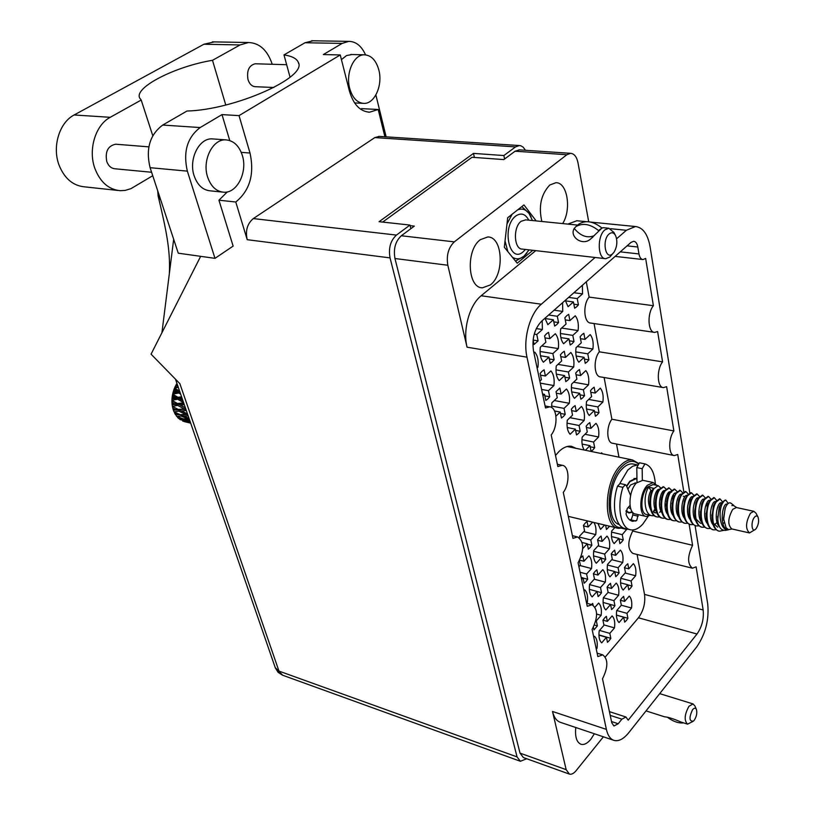 <?xml version="1.0" encoding="UTF-8"?>
<svg xmlns="http://www.w3.org/2000/svg" width="815" height="815" viewBox="0 0 815 815"><rect width="100%" height="100%" fill="white"/><g stroke="black" fill="none" stroke-linecap="round" stroke-linejoin="round"><path stroke-width="1.22" d="M576.246 448.393L571.407 446.284C567.281 445.734 563.094 447.517 558.846 451.632L555.524 455.504M575.767 727.51C574.881 736.852 576.643 742.445 581.075 744.299C584.151 745.053 587.391 743.402 590.783 739.348L594.349 733.765M480.371 239.651C465.711 249.889 467.535 288.143 482.449 287.817L490.365 284.924C504.76 274.339 502.896 236.595 487.757 236.971L480.371 239.651M562.676 223.585C571.733 209.404 567.352 182.122 555.861 182.723L549.799 185.005C541.038 194.265 538.389 206.419 541.863 221.486M546.498 333.773L544.583 335.912L545.877 342.208L540.304 347.221C539.55 353.883 540.59 358.875 543.422 362.206L548.943 357.164L550.217 363.368L552.244 361.921L554.129 359.772L552.865 353.578L558.326 348.606C559.09 342.076 558.092 337.104 555.321 333.712L549.83 338.653L548.546 332.357L546.498 333.773M555.962 416.139L560.211 412.054L561.433 418.003L563.409 416.506L565.233 414.336L564.021 408.386L569.318 403.293C570.082 396.925 569.115 392.158 566.445 389L561.107 394.063L559.874 388.022L556.024 391.658L557.266 397.7L551.857 402.834L551.592 407.5M566.71 315.7L564.856 317.779L566.079 324.034L560.669 328.893C559.915 335.464 560.903 340.415 563.623 343.757L568.992 338.857L570.205 345.01L572.171 343.614L574.005 341.526L572.802 335.383L578.1 330.554C578.864 324.105 577.917 319.185 575.247 315.782L569.919 320.58L568.707 314.335L566.71 315.7M577.529 370.968L575.716 373.076L576.898 379.077L571.641 384.069C570.897 390.466 571.845 395.224 574.483 398.341L579.699 393.319L580.861 399.238L582.776 397.781L584.549 395.672L583.397 389.764L588.552 384.812C589.306 378.527 588.389 373.79 585.812 370.621L580.626 375.542L579.465 369.552L577.529 370.968M585.404 450.267L589.979 445.652L591.099 451.337L592.963 449.839L594.695 447.7L593.585 442.025L598.597 436.972C599.341 430.829 598.465 426.286 595.969 423.331L590.926 428.354L589.795 422.598L587.921 424.065L586.158 426.204L587.289 431.97L582.185 437.054C581.492 442.667 582.185 446.997 584.274 450.043M533.112 339.886L534.07 344.46L538.094 340.864L536.779 334.507L542.393 329.515L542.199 320.692M542.963 395.825L544.532 394.358L545.816 400.46L547.843 398.953L549.728 396.773L548.454 390.68L553.915 385.566C554.669 379.067 553.67 374.187 550.899 370.917L545.408 376L544.114 369.806L542.067 371.273L540.151 373.453L541.445 379.658L539.866 381.114M544.95 318.257L547.853 324.665L553.385 319.755L554.648 326.061L556.676 324.676L558.56 322.567L557.307 316.271L562.758 311.432L562.595 302.701M562.289 352.701L560.425 354.82L561.657 360.974L556.248 365.976C555.494 372.496 556.492 377.376 559.222 380.595L564.591 375.562L565.804 381.614L567.78 380.167L569.604 378.038L568.401 371.986L573.699 367.025C574.453 360.617 573.505 355.768 570.836 352.488L565.498 357.418L564.275 351.285L562.289 352.701M573.159 407.072L571.356 409.222L572.538 415.13L567.281 420.245C566.537 426.612 567.485 431.288 570.133 434.283L575.349 429.138L576.521 434.955L578.436 433.458L580.209 431.298L579.058 425.491L584.202 420.418C584.956 414.163 584.039 409.507 581.462 406.461L576.266 411.504L575.095 405.605L573.159 407.072M614.907 527.478L611.698 530.983C610.975 536.891 611.79 541.099 614.153 543.595L618.891 538.379L619.889 543.605L621.631 542.046L623.251 539.897L622.252 534.671L627 528.955M626.083 565.335L624.484 567.495L625.472 572.609L620.816 577.886C620.113 583.672 620.898 587.727 623.19 590.04L627.805 584.752L628.773 589.795L630.464 588.196L632.043 586.026L631.085 580.993L635.649 575.757C636.362 570.062 635.598 566.028 633.367 563.654L628.773 568.86L627.795 563.756L626.083 565.335M599.269 537.655L597.589 539.856L598.658 545.194L593.758 550.543C593.035 556.533 593.901 560.761 596.336 563.236L601.205 557.868L602.265 563.134L604.047 561.525L605.708 559.314L604.659 554.057L609.467 548.76C610.191 542.871 609.365 538.654 606.981 536.117L602.142 541.394L601.073 536.066L599.269 537.655M608.734 584.936L607.083 587.157L608.122 592.301L603.345 597.721C602.631 603.569 603.457 607.644 605.83 609.936L610.567 604.506L611.586 609.569L613.328 607.929L614.948 605.708L613.94 600.645L618.626 595.276C619.339 589.51 618.544 585.455 616.221 583.102L611.505 588.45L610.486 583.316L608.734 584.936M581.615 579.465L583.031 577.906L584.141 583.204L585.975 581.533L587.686 579.271L586.586 573.984L591.527 568.544C592.25 562.574 591.384 558.336 588.909 555.83L583.937 561.25L582.817 555.891L580.759 557.766M593.402 627.326L593.931 629.893L597.385 625.92L596.325 620.826L601.144 615.315C601.857 609.488 601.022 605.402 598.628 603.069L595.062 607.114M605.627 525.268L606.462 529.485L609.6 526.215M612.9 551.714L611.25 553.894L612.279 559.121L607.511 564.438C606.788 570.317 607.613 574.463 609.977 576.857L614.714 571.529L615.732 576.674L617.464 575.074L619.084 572.884L618.086 567.739L622.762 562.472C623.485 556.686 622.691 552.56 620.378 550.105L615.671 555.351L614.653 550.135L612.9 551.714M621.957 597.996L620.347 600.186L621.336 605.219L616.69 610.608C615.977 616.364 616.772 620.347 619.064 622.568L623.689 617.179L624.667 622.14L626.358 620.5L627.937 618.3L626.969 613.338L631.533 608.01C632.246 602.346 631.482 598.373 629.241 596.091L624.647 601.399L623.658 596.376L621.957 597.996M592.658 522.17L588.155 526.979L587.055 521.529L585.201 523.128L583.459 525.349L584.579 530.799L579.547 536.189L579.373 537.727M582.725 548.638L587.248 543.758L588.349 549.147L590.182 547.527L591.884 545.296L590.793 539.927L595.734 534.589C596.407 529.302 595.775 525.257 593.829 522.456M595.072 571.458L593.391 573.699L594.461 578.945L589.561 584.406C588.848 590.366 589.703 594.532 592.159 596.896L597.028 591.425L598.088 596.6L599.871 594.94L601.531 592.709L600.482 587.534L605.29 582.124C606.014 576.266 605.178 572.12 602.794 569.685L597.945 575.074L596.875 569.828L595.072 571.458M604.587 617.994L602.937 620.246L603.976 625.299L599.198 630.83C598.495 636.647 599.32 640.661 601.694 642.852L606.442 637.31L607.47 642.302L609.212 640.61L610.832 638.359L609.814 633.377L614.5 627.907C615.213 622.171 614.408 618.178 612.096 615.916L607.369 621.376L606.34 616.323L604.587 617.994M565.274 300.348L568.065 306.715L573.424 301.947L574.626 308.213L576.592 306.868L578.426 304.82L577.234 298.575L582.521 293.869L582.399 285.24M581.92 334.67L580.117 336.738L581.289 342.83L576.032 347.689C575.278 354.128 576.215 358.967 578.854 362.196L584.07 357.306L585.221 363.317L587.136 361.911L588.909 359.833L587.768 353.832L592.913 349.014C593.677 342.687 592.77 337.879 590.192 334.598L585.017 339.386L583.856 333.294L581.92 334.67M592.25 388.623L590.488 390.711L591.619 396.579L586.515 401.54C585.771 407.826 586.668 412.471 589.225 415.477L594.298 410.485L595.408 416.261L597.263 414.804L598.994 412.706L597.894 406.94L602.896 402.009C603.65 395.835 602.784 391.21 600.288 388.144L595.245 393.054L594.135 387.196L592.25 388.623M605.341 656.9L638.44 617.79C643.493 610.863 645.521 603.059 644.522 594.41L703.162 609.987C704.017 618.83 701.96 626.837 696.998 634.019L638.44 617.79M637.086 554.465L644.522 594.41M632.522 529.974L632.715 531.034C627.458 541.812 627.509 549.279 632.858 553.416L692.139 568.136M616.507 444.032L618.962 457.174M604.119 377.518L611.892 419.226C606.024 426.571 606.605 442.973 612.697 443.268L673.974 455.514M663.053 387.553L600.594 376.917C594.013 376.805 593.096 359.252 599.331 351.825L594.064 323.555M654.201 332.326L590.793 323.076C583.815 323.137 582.582 304.596 589.143 297.108L586.291 281.807M596.285 649.178L597.008 648.332C597.721 642.536 596.875 638.522 594.481 636.291L593.748 637.136M586.596 603.151L587.34 602.316C588.063 596.376 587.187 592.21 584.712 589.805L583.958 590.641M597.925 523.434L600.543 529.393L604.598 525.023M602.417 453.772L601.643 452.814L600.991 453.476M593.055 605.087L592.699 603.406L591.415 604.536M579.414 560.659L580.361 565.152L578.925 566.72M537.105 367.973L537.951 367.198C538.715 360.576 537.666 355.574 534.793 352.182L533.947 352.956M620.256 251.855L638.96 253.934L637.809 247.016C637.136 243.441 635.741 241.535 633.642 241.291L631.004 242.391L541.435 321.365C534.467 328.883 531.818 338.683 533.479 350.766L545.51 407.948L549.646 406.828C557.338 407.205 558.326 426.316 551.195 434.935L557.847 466.547L562.218 465.304C569.379 465.844 570.042 483.855 563.287 492.372L572.965 538.358L577.58 536.932C584.182 541.72 584.355 550.339 578.1 562.788L587.258 606.309L592.057 604.71C598.037 609.263 598.057 617.505 592.128 629.445L597.843 656.584L602.743 654.852C608.285 659.223 608.214 667.2 602.509 678.793L611.77 722.752L613.827 725.88M689.123 524.167L692.577 545.286L632.715 531.034M692.577 545.286C687.361 556.411 687.32 564.051 692.434 568.208L696.112 566.853L703.162 609.987M684.447 496.518L683.245 496.264M638.96 253.934C639.632 257.438 640.977 259.313 643.004 259.557L645.653 258.437L653.386 305.707C646.937 313.459 647.905 332.52 654.659 332.398L657.613 331.552L662.575 361.86C656.432 369.552 657.114 387.573 663.471 387.624L666.629 386.667L673.873 430.931C668.096 438.531 668.463 455.361 674.341 455.585L677.723 454.485L683.816 491.751M673.873 430.931L611.892 419.226M662.575 361.86L599.331 351.825M653.386 305.707L589.143 297.108M613.512 740.214L560.649 722.416C556.737 721.193 554.017 717.546 552.509 711.464L566.16 769.655L569.41 774.097C571.519 774.647 573.76 773.496 576.124 770.654L603.395 736.811M569.135 774.005L523.383 757.543L520.021 753.131L394.959 258.518C393.268 248.87 395.397 241.281 401.337 235.759L414.315 226.112L410.108 225.653M552.509 711.464L606.391 729.394L526.989 357.174L467.056 347.19C462.645 329.79 469.511 304.892 481.166 295.764L535.74 250.643M588.705 221.772L577.998 162.817C576.735 156.806 574.259 153.638 570.561 153.322L566.832 154.728L454.312 241.872C448.413 247.566 446.253 255.36 447.832 265.252L467.056 347.19M616.588 238.785L626.368 230.288L635.435 226.529C642.872 227.395 647.742 234.088 650.054 246.609L689.785 492.81M695.073 525.573L707.715 603.935C709.213 619.716 705.545 634.05 696.693 646.947L628.762 732.695C623.689 738.95 618.83 741.528 614.184 740.448C610.394 739.266 607.796 735.578 606.391 729.394M609.426 711.638L625.961 717.006L628.192 720.185L696.998 634.019M625.961 717.006L621.876 719.166L610.211 715.366M611.515 721.55L618.208 723.751L621.876 719.166M618.208 723.751L614.021 725.951M481.166 295.764L541.333 304.209L595.093 257.479M541.333 304.209C529.832 313.673 522.853 339.335 526.989 357.174M382.673 222.077L472.028 157.275L503.823 159.587L515.1 151.203L519.542 149.879M598.994 412.706L594.563 411.881M588.909 359.833L584.416 359.099M578.426 304.82L573.852 304.189M610.832 638.359L598.933 634.916M601.531 592.709L597.038 591.486M591.884 545.296L587.33 544.165M627.937 618.3L616.425 615.091M619.084 572.884L614.765 571.763M597.385 625.92L594.441 625.085M587.686 579.271L583.061 578.049M614.948 605.708L603.09 602.448M605.708 559.314L601.266 558.183M632.043 586.026L627.835 584.915M623.251 539.897L618.982 538.858M580.209 431.298L575.604 430.391M569.604 378.038L564.927 377.223M558.56 322.567L553.813 321.864M549.728 396.773L544.848 395.876M538.094 340.864L533.153 340.079M594.695 447.7L590.203 446.783M584.549 395.672L579.995 394.847M574.005 341.526L569.379 340.813M565.233 414.336L560.496 413.429M554.129 359.772L549.32 358.977M536.178 220.916L523.953 204.922L507.694 217.727L504.312 247.24L517.219 263.194L532.847 250.317M567.851 224.105L576.826 220.743L578.141 220.865M597.894 406.94L586.24 404.79M588.685 399.432L602.896 402.009M595.245 393.054L590.793 392.26M594.298 410.485L586.494 409.028M587.768 353.832L575.747 351.907M577.264 346.548L592.913 349.014M585.017 339.386L580.484 338.694M584.07 357.306L576.134 356.012M577.234 298.575L568.605 297.404M573.913 292.728L582.521 293.869M573.424 301.947L565.376 300.847M596.04 648.047L597.008 648.332M586.362 602.041L587.34 602.316M609.814 633.377L599.545 630.423M603.895 624.881L614.5 627.907M607.369 621.376L602.998 620.144M606.442 637.31L598.933 635.14M600.482 587.534L589.53 584.6M594.247 579.2L605.29 582.124M597.945 575.074L593.422 573.882M597.028 591.425L589.327 589.337M590.793 539.927L579.424 537.116M583.764 531.675L595.734 534.589M588.155 526.979L583.571 525.879M587.248 543.758L582.185 542.505M626.969 613.338L616.761 610.516M621.336 605.219L631.533 608.01M624.647 601.399L620.358 600.237M623.689 617.179L616.425 615.152M618.086 567.739L607.43 565.009M611.77 559.691L622.762 562.472M615.671 555.351L611.321 554.261M614.714 571.529L607.277 569.604M596.641 614.052L601.144 615.315M586.586 573.984L580.097 572.283M580.005 565.539L591.527 568.544M583.937 561.25L579.679 560.16M583.031 577.906L581.177 577.417M613.94 600.645L603.334 597.762M608.01 592.413L618.626 595.276M611.505 588.45L607.114 587.279M604.659 554.057L593.656 551.286M598.006 545.907L609.467 548.76M602.142 541.394L597.68 540.304M601.205 557.868L593.544 555.922M631.085 580.993L620.765 578.293M625.095 573.037L635.649 575.757M628.773 568.86L624.545 567.78M627.805 584.752L620.572 582.847M622.252 534.671L611.556 532.093M621.876 528.303L626.929 529.505M618.891 538.379L611.484 536.576M579.058 425.491L567.016 423.148M569.919 417.677L584.202 420.418M576.266 411.504L571.631 410.628M575.349 429.138L567.25 427.549M568.401 371.986L555.973 369.867M557.969 364.387L573.699 367.025M565.498 357.418L560.791 356.654M564.591 375.562L556.339 374.136M557.307 316.271L548.638 315.018M554.098 310.199L562.758 311.432M553.385 319.755L545.011 318.522M548.454 390.68L541.618 389.438M540.294 383.142L553.915 385.566M545.408 376L540.508 375.145M544.532 394.358L542.576 394.002M536.779 334.507L534.243 334.119M536.28 328.588L542.393 329.515M593.585 442.025L581.93 439.682M584.976 434.273L598.597 436.972M590.926 428.354L586.413 427.478M589.979 445.652L582.104 444.053M583.397 389.764L571.366 387.624M573.607 382.204L588.552 384.812M580.626 375.542L576.052 374.757M579.699 393.319L571.682 391.883M572.802 335.383L560.404 333.488M561.596 328.068L578.1 330.554M569.919 320.58L565.274 319.898M568.992 338.857L560.842 337.593M564.021 408.386L551.592 406.053M554.302 400.511L569.318 403.293M561.107 394.063L556.339 393.197M560.211 412.054L554.536 410.974M552.865 353.578L540.029 351.489M541.731 345.947L558.326 348.606M549.83 338.653L544.991 337.899M548.943 357.164L540.457 355.758M536.902 367.025L537.951 367.198M152.741 175.714L131.011 188.622L125.194 190.404L120.202 190.69C108.65 189.528 100.214 182.132 94.886 168.481C87.959 149.787 95.426 125.011 110.229 117.309L141.199 100.041L139.65 97.953C134.129 87.256 175.653 66.321 212.501 60.31L240.079 44.937L248.494 42.512C259.547 42.961 267.473 50.224 272.251 64.283M117.798 190.435L84.454 186.839C72.881 185.677 64.416 178.414 59.026 165.037C52.017 146.731 59.363 122.495 74.145 114.976L203.923 44.234L214.263 41.901M151.6 172.26L115.078 168.787C111.258 168.44 108.497 166.036 106.785 161.574C104.952 151.641 107.916 145.844 115.689 144.204L116.494 144.265M273.881 87.49L255.462 86.706C251.978 86.502 249.492 84.118 247.994 79.564C246.588 70.681 248.972 65.424 255.177 63.774L255.767 63.794M378.883 70.161C376.133 60.279 371.233 55.165 364.193 54.809C353.679 54.574 345.478 73.401 349.686 88.387C352.488 97.983 357.265 102.985 364.02 103.403C374.656 103.831 382.907 85.218 378.883 70.161M351.968 54.524L346.558 55.552L341.434 59.617M242.33 155.41C239.09 145.661 233.548 140.486 225.684 139.864C212.532 138.958 201.947 160.555 207.621 177.069C210.891 186.452 216.26 191.494 223.728 192.218C237.094 193.42 247.77 172.047 242.33 155.41M213.764 138.998L212.155 138.876C198.982 137.969 188.418 159.394 194.133 175.796C197.424 185.107 202.813 190.119 210.29 190.842L222.169 192.055M225.765 105.003L212.501 60.31M386.147 136.849L375.878 94.978M365.548 54.86C361.524 45.956 355.921 41.453 348.749 41.371L342.168 43.399L305.004 42.747L283.987 54.9L290.059 77.211M368.023 112.103L369.623 112.185C360.118 111.573 353.364 104.463 349.37 90.862L340.252 54.962L323.341 54.554L342.168 43.399M384.894 136.767L378.191 109.485L361.544 108.629L360.607 109.2M200.164 127.558C187.226 137.45 182.957 151.977 187.348 171.13L214.987 258.345L178.261 253.19L150.092 167.686C145.6 148.931 149.807 134.72 162.725 125.052L200.164 127.558L221.996 114.609L229.759 140.547M214.987 258.345L233.131 246.099L218.94 200.205L235.78 202.008C249.838 190.537 254.575 174.216 250.011 153.037L239.029 115.618L340.252 54.962M227.354 191.882L218.94 200.205M200.653 256.338L151.06 354.168L179.86 383.651L278.964 671.091L517.056 756.901L390.039 257.886L247.21 239.692L235.78 202.008M298.606 63.438L298.321 62.378C307.581 77.242 234.679 109.893 186.971 111.023L162.725 125.052M305.004 42.747L313.113 40.781M410.852 228.689L409.965 225.062L396.436 235.087C390.466 240.608 388.337 248.218 390.039 257.886M517.056 756.901L520.408 761.292L526.653 758.724M525.471 150.276L523.179 147.158L520.826 145.773L519.308 145.539L515.549 146.894L503.864 155.543L504.577 159.027M515.549 146.894L374.819 137.592L253.322 218.583L396.436 235.087M409.965 225.062L379.087 221.69L473.505 153.403L503.864 155.543M473.505 153.403L474.381 157.448M369.623 112.185L378.191 109.485M247.21 239.692C245.254 230.676 247.281 223.646 253.322 218.583M374.819 137.592L379.382 136.4M298.321 62.378C296.813 58.619 292.025 56.123 283.987 54.9M221.996 114.609L239.029 115.618M157.743 190.893L158.11 195.895L160.81 200.215M161.92 332.744L173.666 239.264M152.772 135.697L141.199 100.041M696.356 709.356L694.971 706.034L693.045 703.926L688.97 706.269C684.447 714.541 683.979 720.501 687.565 724.138L692.801 721.519M694.298 720.144C696.55 716.568 697.283 713.074 696.479 709.641C695.572 707.685 694.248 707.746 692.485 709.814C688.92 717.709 689.215 721.479 693.371 721.132L694.298 720.144M683.673 722.895C678.549 723.414 673.129 721.53 667.404 717.231M646.02 710.904L664.622 716.823C667.974 717.017 673.455 718.759 681.055 722.059L687.371 724.077M754.517 517.189C756.004 515.549 757.186 515.559 758.082 517.23C759.173 521.04 758.51 524.85 756.096 528.66L755.658 529.129C751.664 533.326 750.534 521.692 754.517 517.189M755.026 529.618L749.494 532.949C745.287 528.864 745.613 522.283 750.493 513.206L753.895 511.331L756.055 513.287L757.95 516.955M749.23 532.888L731.789 528.935C727.52 524.86 727.826 518.33 732.726 509.324L736.434 507.531M650.289 515.345L646.234 516.476C638.532 515.987 639.245 493.309 647.283 485.332L653.151 482.521L656.839 485.363M645.775 516.364L635.435 513.99C627.682 513.481 628.355 490.915 636.423 482.989L642.801 480.31M627.866 489.143L630.576 484.976L635.456 482.938M626.704 486.423L629.954 481.594L635.863 478.823L636.943 479.139M732.115 529.006L728.406 529.618L726.053 527.631L723.486 518.259L725.34 507.898L726.369 505.758C727.978 503.13 729.466 502.254 730.821 503.14L733.49 505.137L731.89 505.595L733.347 505.412L736.791 507.613M721.387 502.967L724.403 500.593L722.396 503.527C717.974 511.351 719.818 531.36 728.671 529.73L725.92 530.31C720.694 530.871 717.964 526.541 717.74 517.301L719.777 506.298L721.387 502.967L725.462 500.115M722.345 501.643L720.093 498.963L716.303 501.867C710.874 509.558 711.556 530.565 719.523 531.207L723.486 530.412M665.315 518.208L663.023 518.259C654.883 517.545 654.058 497.038 659.712 489.611L663.716 486.84L665.957 488.969M661.301 510.404L659.63 512.401M662.524 518.146L662.33 518.096C654.19 517.393 653.365 496.885 659.019 489.458L663.339 486.769M659.804 516.944L657.522 516.995C649.372 516.282 648.526 495.826 654.201 488.419L658.225 485.669L660.476 487.747M655.209 510.017L653.426 511.932M651.552 515.63L646.662 514.51C639.846 514.071 640.478 494.043 647.579 486.983L653.192 484.589M657.287 490.406L657.573 492.128M654.323 515.701L652.051 515.742C643.881 515.019 643.035 494.613 648.73 487.227L653.518 488.267C647.843 495.673 648.679 516.119 656.839 516.842L657.022 516.883M724.403 500.593L725.89 500.206L728.253 503.426M723.944 522.67L722.997 524.137M719.533 531.207L718.799 531.034C714.256 529.587 711.974 524.524 711.953 515.844L713.879 505.259L715.57 501.704L719.665 498.872M717.883 520.551L716.945 522.089M716.181 529.76L713.746 529.882C705.759 529.23 705.057 508.285 710.507 500.604L714.327 497.721L716.579 500.339M712.198 520.591L711.434 521.712M713.746 529.882L713.023 529.719C708.388 528.202 706.106 523.026 706.157 514.184L707.98 504.291L709.784 500.451L713.909 497.629M710.415 528.456L708.001 528.558C699.983 527.906 699.28 507.012 704.751 499.361L708.592 496.488L710.843 499.035M707.502 528.446L707.277 528.395C702.54 526.826 700.258 521.519 700.411 512.492L702.112 503.354L704.038 499.208L708.174 496.396M704.68 527.152L702.275 527.254C694.248 526.592 693.524 505.738 699.025 498.118L702.876 495.265L705.138 497.751M702.275 527.254L701.562 527.091C696.723 525.441 694.431 520.001 694.696 510.771L696.255 502.468L698.302 497.965L702.469 495.174M700.543 517.25L699.728 518.523M698.975 525.848L696.581 525.95C688.543 525.278 687.799 504.475 693.32 496.885L697.202 494.043L699.453 496.467M694.961 517.179L694.309 518.106M696.091 525.838L695.878 525.787C690.906 524.055 688.624 518.462 689.021 509.008L690.417 501.632L692.607 496.732L696.794 493.951M693.29 524.565L690.916 524.646C682.858 523.974 682.104 503.222 687.646 495.663L691.548 492.831L693.799 495.204M690.427 524.534L690.213 524.483C685.109 522.649 682.838 516.873 683.388 507.175L684.59 500.879L686.943 495.51L691.151 492.739M687.636 523.281L685.283 523.362C677.204 522.67 676.44 501.969 682.002 494.44L685.924 491.618L688.176 493.941M688.583 501.887L687.666 506.084M684.783 523.24L684.58 523.199C679.303 521.213 677.041 515.212 677.805 505.208L678.763 500.247L681.299 494.287L685.537 491.537M683.479 513.919L682.766 514.988M682.012 521.997L679.679 522.079C671.58 521.386 670.796 500.726 676.389 493.218L680.331 490.416L682.583 492.688M677.999 513.786L677.448 514.54M679.18 521.957L678.977 521.916C673.434 519.675 671.214 513.328 672.334 502.865L675.686 493.065L679.944 490.335M676.419 520.724L674.097 520.795C665.987 520.102 665.193 499.493 670.796 492.015L674.759 489.214L677.01 491.435M673.598 520.683L673.404 520.632C665.284 519.939 664.49 499.34 670.103 491.863L674.382 489.132M670.857 519.461L668.545 519.522C660.415 518.819 659.61 498.26 665.244 490.803L669.227 488.032L671.468 490.202M672.141 496.967L672.161 498.373L672.273 496.671M666.833 511.525L666.344 512.177M668.045 519.41L667.852 519.369C659.722 518.656 658.917 498.108 664.551 490.661L668.85 487.951M666.68 510.608L666.069 511.484M176.712 416.424L181.103 416.108L188.448 419.042L183.232 418.869L176.712 416.424M176.009 414.764L176.458 416.098M175.541 414.764L174.767 413.419L177.823 414.733L175.541 414.764M174.369 412.044L174.767 413.419M174.043 411.891L178.821 411.157L185.83 414.438L180.278 414.662L174.043 411.891M173.269 409.823L172.8 408.213L175.694 409.639L173.269 409.823L173.86 411.463M172.413 406.42L177.629 405.401L184.261 408.906L178.332 409.436L172.413 406.42L172.8 408.213M172.077 404.077L171.955 402.304L174.685 403.802L172.077 404.077L172.322 405.941M183.66 402.824L177.497 403.507L171.934 400.379L171.955 402.304M171.934 400.379L177.619 399.218L183.609 402.671M172.077 397.914L172.291 396.09L174.858 397.598L172.077 397.914L171.945 399.859M181.592 396.854L177.853 397.262L172.648 394.144L172.291 396.09M172.648 394.144L178.78 393.003L180.655 394.144M173.249 391.72L173.799 389.957L176.193 391.424L173.249 391.72L172.76 393.635M179.606 391.098L174.492 388.134L173.799 389.957M174.492 388.134L178.312 387.359M177.751 385.74L175.52 385.903L174.695 387.655M175.52 385.903L176.376 384.323L177.497 385.006M176.977 383.498L176.376 384.323M190.69 423.148L184.047 421.559L190.649 423.046M182.703 421.09L184.761 421.447L182.703 421.09M190.374 422.252L179.921 419.531L184.322 419.929L190.252 421.905M179.483 418.655L179.921 419.531M178.76 418.594L177.731 417.606L180.91 418.747L178.76 418.594M177.273 416.648L177.731 417.606M190.476 422.802L189.477 422.139M190.038 421.274L186.635 420.092L189.691 420.255M188.448 419.042L189.263 419.022M182.631 418.655L180.91 418.747M184.842 418.941L186.635 420.092M184.322 419.929L184.282 418.92M185.545 421.375L184.761 421.447M179.382 391.119L180.023 392.31M178.78 393.003L180.044 392.382M174.95 387.257L178.2 387.044M182.723 400.134L180.594 398.881L182.234 398.708M177.853 397.262L178.465 398.27L181.959 397.924M177.619 399.218L178.465 398.27L180.594 398.881M172.963 392.932L179.758 392.331L176.193 391.424M185.372 407.775L180.421 405.116L184.302 404.698M177.497 403.507L178.302 404.23L183.956 403.7M177.629 405.401L178.302 404.23L180.421 405.116M172.057 398.902L178.465 398.27L174.858 397.598M187.47 413.857L181.429 410.964L186.34 410.566M178.332 409.436L185.922 409.375M178.821 411.157L179.269 409.843L181.429 410.964M185.81 409.038L184.261 408.906M172.281 404.77L178.302 404.23L174.685 403.802M189.019 418.329L183.548 416.068L188.194 415.935M183.548 416.068L181.307 414.733L187.725 414.591M187.684 414.478L185.83 414.438M177.823 414.733L180.278 414.662M173.626 410.159L179.269 409.843L175.694 409.639M177.619 414.733L181.307 414.733L181.103 416.108M654.048 512.39L656.014 512.839M632.277 511.891L628.997 512.513L626.083 510.73M630.708 508.682L628.059 507.572M717.781 519.196L719.207 507.113L720.44 504.719M718.27 523.057L717.526 523.78M706.157 516.394L707.502 504.933L708.734 502.417M702 523.301L700.513 523.281L696.01 519.094M694.645 513.419L695.888 502.835L697.131 500.155M683.245 510.445L684.376 500.838L685.639 497.945M690.173 498.393L690.254 501.724M671.968 507.49L672.945 499.014L674.26 495.764M679.17 498.434L679.139 498.984M660.812 504.526L661.536 497.629L662.982 493.646M666.507 503.456L665.04 506.584M649.779 501.551L651.806 491.577M652.183 490.671L650.93 490.396L648.73 487.227M731.89 505.595L733.072 505.351M719.543 526.847C713.207 521.396 717.261 501.653 721.224 502.784L721.224 502.784M717.057 522.486L714.276 524.799M707.349 523.536C701.786 517.24 705.922 499.208 709.712 500.288L709.712 500.288M695.827 520.836C690.336 514.479 694.482 496.732 698.302 497.822L698.394 497.833M684.417 518.177C679.007 511.749 683.164 494.287 687.014 495.377L687.014 495.377M688.889 501.001L687.534 507.205M683.541 514.377L682.827 515.162M673.119 515.538C667.831 509.11 671.886 492.097 675.767 492.953M661.943 512.92C656.778 506.502 660.71 489.927 664.622 490.559M656.778 512.686L654.965 512.869M650.869 510.322C647.64 503.527 647.65 496.885 650.93 490.396M723.588 520.164L725.106 508.234L726.053 506.319M717.73 527.193L713.37 523.23M711.964 517.882L713.339 506.013L714.582 503.548M700.391 514.907L701.684 503.874L702.917 501.276M707.145 502.335L707.053 506.298M700.88 519.481L700.289 520.031M688.93 511.932L690.122 501.816L691.375 499.045M677.591 508.968L678.65 499.901L679.944 496.844M684.712 499.88L684.661 500.644M666.375 506.003L667.241 498.23L668.606 494.695M670.582 492.341L671.682 492.056M673.445 494.552L673.638 497.415M655.28 503.038L657.379 492.606M655.932 509.956L654.353 509.823L653.324 511.84M728.406 529.628L727.897 529.505C718.922 528.589 722.059 502.804 727.031 504.037L727.469 504.19M713.156 524.891C707.563 518.635 711.678 500.451 715.458 501.541L715.458 501.541M701.572 522.181C696.051 515.854 700.187 497.965 703.997 499.055L703.997 499.055M705.658 505.84L704.873 509.446M700.615 517.882L699.81 518.798M690.101 519.501C684.661 513.114 688.807 495.51 692.648 496.6L692.648 496.6M678.752 516.853C673.404 510.424 677.51 493.177 681.381 494.165M667.516 514.224C662.3 507.806 666.283 491.007 670.175 491.751M666.731 510.903L666.1 511.555M656.391 511.616C651.297 505.208 655.158 488.857 659.08 489.367M655.087 509.181L654.353 509.823M172.597 406.573L175.582 408.05M172.006 400.817L185.433 407.969M172.546 394.837L182.968 400.827M174.196 389.02L180.095 392.535M630.026 505.443L627.255 508.448L626.032 514.112C627.53 518.33 629.75 520.724 632.695 521.305L636.749 520.459L638.145 514.611M629.822 520.001L631.411 519.216L632.817 514.978L632.786 512.492M629.863 529.628L625.411 528.568C615.376 527.427 611.118 505.473 617.525 486.158L620.072 483.54M648.129 516.374L642.852 524.065C638.777 528.517 634.742 530.443 630.759 529.842C620.755 528.711 616.527 506.716 622.935 487.339L625.37 484.691L626.348 485.608L630.576 495.449M653.151 482.521L642.322 480.208L642.179 468.717L644.92 463.898C650.93 465.803 654.394 472.343 655.301 483.509M636.994 482.409L636.79 467.586L639.459 462.777L644.869 463.888L639.459 462.777M619.828 483.499L627.825 470.031L632.552 466.302L637.238 465.029M619.329 524.554C606.156 521.641 608.072 482.46 622.232 468.859C625.839 465.141 629.374 463.501 632.837 463.959L633.713 464.143M632.542 512.217L628.895 512.992L625.961 511.239M626.562 486.097L629.873 481.176L635.965 478.334L636.943 478.609M622.466 527.448C605.209 531.37 604.445 483.315 621.825 466.679C627.795 460.77 633.173 459.752 637.982 463.633M623.353 527.926L618.504 528.334C602.652 527.254 603.966 481.278 620.561 465.426C624.606 461.27 628.569 459.446 632.45 459.945L638.318 463.256M615.345 235.168L613.95 232.479L608.846 228.241L604.975 229.81C596.906 235.932 597.589 259.139 605.749 258.701L609.783 257.051L612.676 253.74M598.495 230.523L601.745 228.241L590.62 238.989C582.562 246.497 569.084 236.717 574.229 228.455L575.93 226.58C582.766 222.699 590.294 224.023 598.495 230.523L598.567 230.951M609.182 233.925C601.674 239.855 605.413 260.739 612.646 253.76L614.021 252.202C617.087 246.853 617.638 241.403 615.692 235.841C613.98 232.581 611.81 231.939 609.182 233.925M601.674 227.823C593.483 221.334 585.975 220.03 579.129 223.911L577.356 225.368M601.745 228.251L603.171 227.67L608.846 228.241M594.267 235.667C587.248 238.449 580.565 236.044 574.229 228.445M526.836 253.261L524.076 256.124L529.078 249.879M512.309 257.122C516.109 259.649 520.031 259.323 524.076 256.124L515.559 261.136M532.46 220.539L529.027 213.398L531.044 216.749M521.845 206.592L529.027 213.398C525.807 209.363 522.038 208.171 517.739 209.822M512.156 214.213L506.971 224.013M505.025 240.985L507.847 251.611M520.021 753.131L566.16 769.655M447.832 265.252L394.959 258.518M566.832 154.728L515.1 151.203M401.337 235.759L454.312 241.872M637.809 247.016L627.071 245.855M626.368 230.288L610.669 228.709M602.438 227.874L601.643 227.793M187.348 171.13L150.092 167.686M241.24 152.344L250.011 153.037M520.133 761.19L282.774 675.278L275.215 667.587M240.079 44.937L203.923 44.234M110.229 117.309L74.145 114.976M632.817 514.978L638.165 516.211M617.525 486.158L622.935 487.339M636.79 467.586L642.179 468.717M630.545 519.817L635.894 521.06M528.782 220.162C525.38 213.815 521.05 212.44 515.783 216.016C501.245 226.58 509.324 264.355 523.179 251.774L525.42 249.461M525.726 219.856L521.131 221.283C512.859 227.11 513.919 249.451 522.364 249.105L605.168 258.64M481.349 287.675L482.449 287.817M615.121 256.389L642.658 259.516M635.435 226.529L590.793 222.118M586.393 221.68L576.826 220.743M570.561 153.322L518.9 149.838M549.646 406.828L545.103 405.972M562.218 465.304L557.368 464.255M577.58 536.932L572.395 535.659M592.057 604.71L586.606 603.202M602.743 654.852L597.12 653.182M115.689 144.204L148.839 146.863M255.177 63.774L286.656 64.711M364.193 54.809L350.796 54.503M225.684 139.864L212.155 138.876M169.367 273.504C170.467 250.022 166.189 229.82 158.11 195.895M519.308 145.539L378.71 136.36M282.479 675.177L278.109 672.334L275.327 667.893L175.47 379.158M348.749 41.371L311.615 40.76M362.879 103.342L354.606 102.945M248.494 42.512L212.369 41.86M659.702 693.636L693.045 703.926M753.895 511.331L736.169 507.48M636.301 483.122L635.089 482.857M635.863 478.823L634.06 478.436M663.716 486.84L663.023 486.698M658.225 485.669L652.774 484.497M725.89 500.206L725.167 500.053M720.093 498.963L719.37 498.8M714.327 497.721L713.604 497.568M708.592 496.488L707.878 496.335M702.876 495.265L702.173 495.113M697.202 494.043L696.489 493.89M691.548 492.831L690.845 492.678M685.924 491.618L685.221 491.465M680.331 490.416L679.629 490.263M674.759 489.214L674.066 489.071M669.227 488.032L668.534 487.879M628.538 512.401L626.735 511.983M717.74 517.301L717.607 516.537M719.777 506.298L719.207 507.113M706.157 514.184L706.014 513.45M707.98 504.291L707.502 504.933M672.334 502.865L672.039 503.782M672.915 499.911L672.945 499.014M661.077 499.972L661.536 497.629M711.953 515.844L711.801 514.999M713.879 505.259L713.339 506.013M700.411 512.492L700.268 511.891M702.112 503.354L701.684 503.874M666.527 501.948L667.241 498.23M619.96 483.509L625.37 484.691M632.022 521.152L632.695 521.305M637.299 464.886L632.837 463.959M632.45 459.945L567.179 446.518M617.566 528.11L568.33 516.374M525.624 219.846L578.65 225.195M592.963 236.992L590.62 238.989M579.129 223.911L575.93 226.58"/></g></svg>
